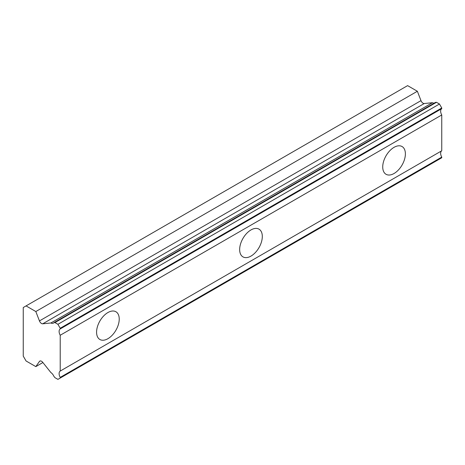<?xml version="1.0" encoding="UTF-8"?>
<svg xmlns="http://www.w3.org/2000/svg" width="465" height="465" viewBox="0 0 465 465"><rect width="100%" height="100%" fill="white"/><g stroke="black" fill="none" stroke-linecap="round" stroke-linejoin="round"><path stroke-width="0.7" d="M394.058 173.492A16.019 9.248 120 0 0 404.521 159.379A16.019 9.248 120 0 0 402.068 146.539A16.019 9.248 120 0 0 394.058 147.335A16.019 9.248 120 0 0 383.59 161.448A16.019 9.248 120 0 0 386.049 174.288A16.019 9.248 120 0 0 394.058 173.492M107.903 338.7A16.019 9.248 120 0 0 118.366 324.587A16.019 9.248 120 0 0 115.913 311.748A16.019 9.248 120 0 0 107.903 312.544A16.019 9.248 120 0 0 97.441 326.663A16.019 9.248 120 0 0 99.894 339.497A16.019 9.248 120 0 0 107.903 338.7M250.978 256.099A16.019 9.248 120 0 0 261.446 241.98A16.019 9.248 120 0 0 258.988 229.146A16.019 9.248 120 0 0 250.978 229.937A16.019 9.248 120 0 0 240.515 244.055A16.019 9.248 120 0 0 242.974 256.889A16.019 9.248 120 0 0 250.978 256.099M42.722 323.803A3.371 1.947 60 0 1 41.519 323.489A3.371 1.947 60 0 1 39.449 320.92L35.822 311.544L26.063 305.906L23.25 307.534L23.25 356.103L26.063 360.98L35.822 366.612L39.449 361.427A3.371 1.947 60 0 1 39.827 361.078A3.371 1.947 60 0 1 42.722 362.316L50.894 372.57A5.563 3.214 60 0 1 53.905 376.354L54.94 377.65L57.922 379.37L60.212 378.051L60.212 377.382A5.563 3.214 60 0 1 60.212 371.064L60.212 335.253A5.563 3.214 60 0 1 60.212 328.935L60.212 328.267L57.922 324.303L54.94 322.582L53.905 322.681A5.563 3.214 60 0 1 53.399 323.111A5.563 3.214 60 0 1 50.894 322.983L42.722 323.803L424.26 103.526A3.371 1.947 -120 0 1 423.057 103.207A3.371 1.947 -120 0 1 420.988 100.638L417.361 91.262L407.602 85.63L26.063 305.906M53.905 322.681L435.443 102.405L436.478 102.3L439.46 104.021L441.75 107.985L441.75 108.653A5.563 3.214 60 0 0 441.75 114.971L60.212 335.253M60.212 378.051L441.75 157.769L441.75 157.1A5.563 3.214 60 0 1 441.75 150.782L441.75 114.971M434.31 103.061A5.563 3.214 -120 0 1 432.433 102.707L424.26 103.526M60.212 328.935L441.75 108.653M441.75 150.782L60.212 371.064M441.75 157.1L60.212 377.382M42.896 362.531L35.822 366.612M417.361 91.262L35.822 311.544M432.433 102.707L50.894 322.983M60.212 328.267L441.75 107.985M57.922 324.303L439.46 104.021M436.478 102.3L54.94 322.582M39.449 361.427L40.321 360.921M420.988 100.638L39.449 320.92"/></g></svg>
